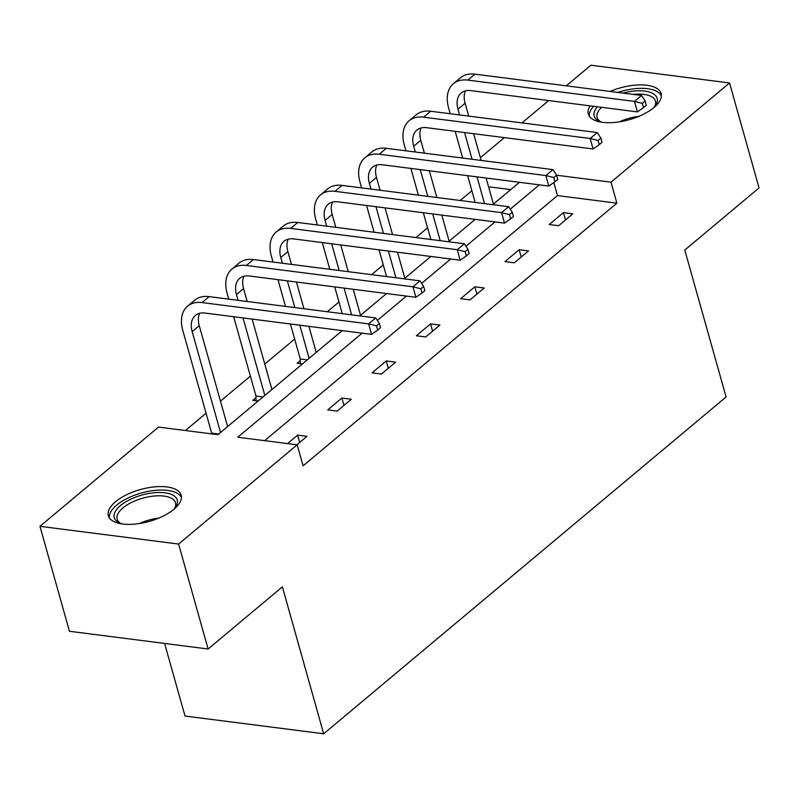 <?xml version="1.0" encoding="UTF-8"?>
<svg xmlns="http://www.w3.org/2000/svg" width="799" height="799" viewBox="0 0 799 799"><rect width="100%" height="100%" fill="white"/><g stroke="black" fill="none" stroke-linecap="round" stroke-linejoin="round"><path stroke-width="1.2" d="M610.116 91.446A37.813 16.519 164.3 0 1 661.123 93.563A37.813 16.519 164.3 0 1 653.952 107.535A37.813 16.519 164.3 0 1 615.18 122.387A37.813 16.519 164.3 0 1 588.314 114.027A37.813 16.519 164.3 0 1 590.151 105.858M174.012 509.223A37.813 16.519 164.3 0 1 135.241 524.064A37.813 16.519 164.3 0 1 108.374 515.715A37.813 16.519 164.3 0 1 115.545 501.742A37.813 16.519 164.3 0 1 154.317 486.891A37.813 16.519 164.3 0 1 181.183 495.25A37.813 16.519 164.3 0 1 174.012 509.223M164.604 643.445L185.008 716.044L323.675 733.782L726.091 396.983L684.783 250.057L759.05 187.905L729.547 82.956L610.985 182.182L556.593 175.231M323.675 733.782L282.377 586.856L208.11 649.008L69.453 631.27L39.95 526.321L158.512 427.085L217.917 434.686L342.262 330.616M471.879 190.751L460.224 200.499M442.636 215.221L441.987 215.77M427.575 227.825L415.919 237.583M398.341 252.304L397.692 252.844M383.28 264.908L371.625 274.656M354.037 289.378L353.388 289.927M338.976 301.982L327.32 311.74M309.732 326.461L309.083 327.001M294.671 339.066L264.779 364.074M250.367 376.139L220.484 401.158M206.072 413.223L185.388 430.531M480.389 157.693L504.369 137.628M521.957 122.906L548.673 100.554M566.261 85.833L590.89 65.218L729.547 82.956M208.11 649.008L178.606 544.059L39.95 526.321M504.948 261.603L514.316 262.801L528.519 250.926L519.15 249.727L504.948 261.603M416.339 335.76L425.707 336.958L439.909 325.083L430.541 323.885L416.339 335.76M327.74 409.917L337.108 411.115L351.31 399.23L341.932 398.032L327.74 409.917M362.127 333.163L237.772 437.223L297.178 444.823L303.081 465.817L616.888 203.176L557.482 195.575L264.649 440.668M287.51 443.585L297.637 435.115L307.006 436.314L296.878 444.783M372.044 372.843L381.413 374.042L395.605 362.157L386.237 360.958L372.044 372.843M460.643 298.686L470.012 299.885L484.214 288L474.846 286.801L460.643 298.686M549.253 224.529L558.621 225.727L572.813 213.842L563.445 212.644L549.253 224.529M616.888 203.176L610.985 182.182M297.178 444.823L178.606 544.059M359.85 315.895L386.566 293.543M404.144 278.821L430.861 256.459M448.449 241.747L475.165 219.385M492.753 204.664L519.47 182.302M539.335 184.849L510.261 209.168M495.03 221.922L465.967 246.252M450.726 259.006L421.662 283.325M406.421 296.079L377.358 320.409M510.751 189.603L488.559 186.766M493.852 203.745L493.313 203.675M449.547 240.819L449.018 240.749M405.253 277.902L404.713 277.832M360.948 314.976L360.409 314.906M302.441 363.945L297.088 363.255L300.274 360.589M316.644 352.059L316.104 351.989M258.147 401.018L252.784 400.339L255.98 397.662M272.339 389.133L271.81 389.063M228.035 426.217L227.505 426.147M557.482 195.575L553.817 182.522M299.695 442.436L297.637 435.115M343.989 405.353L341.932 398.032M388.294 368.279L386.237 360.958M432.599 331.195L430.541 323.885M476.903 294.122L474.846 286.801M521.208 257.038L519.15 249.727M565.502 219.965L563.445 212.644M211.665 433.887L211.665 433.128L218.706 434.027M220.524 432.509L192.169 331.655A24.24 15.64 50.1 0 1 195.356 315.465A24.24 15.64 50.1 0 1 205.013 313.068L371.595 334.372L368.639 323.875L202.057 302.571A36.355 23.461 -129.9 0 0 187.575 306.167A36.355 23.461 -129.9 0 0 182.801 330.456L211.665 433.128M227.625 426.566L199.271 325.712A24.24 15.64 50.1 0 1 199.6 313.328M376.529 325.862L377.707 330.057L380.554 327.68L379.365 323.485L376.529 325.862L368.639 323.875L375.74 317.932L209.158 296.629A36.355 23.461 -129.9 0 0 194.676 300.224L187.575 306.167M375.74 317.932L379.365 323.485M377.707 330.057L371.595 334.372M255.99 400.748L255.97 396.044L263.011 396.943M238.092 300.324L236.474 294.581A24.24 15.64 50.1 0 1 239.66 278.382A24.24 15.64 50.1 0 1 249.318 275.985L415.899 297.288L412.943 286.801L246.362 265.488A36.355 23.461 -129.9 0 0 231.88 269.093A36.355 23.461 -129.9 0 0 227.106 293.383L228.724 299.126M233.668 316.734L255.97 396.044M264.819 395.425L243.036 317.922M271.92 389.483L252.134 319.091M247.191 301.493L243.575 288.639A24.24 15.64 50.1 0 1 243.905 276.244M420.833 288.789L422.012 292.983L424.848 290.606L423.67 286.412L420.833 288.789L412.943 286.801L420.044 280.858L253.463 259.545A36.355 23.461 -129.9 0 0 238.981 263.151L231.88 269.093M420.044 280.858L423.67 286.412M422.012 292.983L415.899 297.288M300.294 363.665L300.264 358.971L307.315 359.87M282.397 263.251L280.779 257.498A24.24 15.64 50.1 0 1 283.955 241.308A24.24 15.64 50.1 0 1 293.613 238.911L460.194 260.214L457.248 249.717L290.666 228.414A36.355 23.461 -129.9 0 0 276.184 232.01A36.355 23.461 -129.9 0 0 271.41 256.299L273.028 262.052M277.972 279.65L285.493 306.387M290.437 323.985L300.264 358.971M309.123 358.352L299.805 325.183M294.861 307.585L287.34 280.849M316.224 352.409L308.903 326.352M303.95 308.754L296.439 282.017M291.495 264.409L287.88 251.555A24.24 15.64 50.1 0 1 288.209 239.171M465.138 251.705L466.316 255.91L469.153 253.533L467.974 249.328L465.138 251.705L457.248 249.717L464.349 243.775L297.767 222.472A36.355 23.461 -129.9 0 0 283.275 226.067L276.184 232.01M464.349 243.775L467.974 249.328M466.316 255.91L460.194 260.214M121.917 523.924A32.719 14.302 164.3 0 1 120.07 523.265A32.719 14.302 164.3 0 1 118.392 507.475A32.719 14.302 164.3 0 1 149.673 493.323A32.719 14.302 164.3 0 1 175.141 507.784A32.719 14.302 164.3 0 1 173.902 509.313M174.262 508.893A30.302 13.243 -15.7 0 0 175.48 502.741A30.302 13.243 -15.7 0 0 149.972 496.579A30.302 13.243 -15.7 0 0 117.143 519.14A30.302 13.243 -15.7 0 0 121.398 523.754M181.453 497.497A37.573 16.419 -15.7 0 0 150.262 491.025A37.573 16.419 -15.7 0 0 109.323 517.782M601.867 122.237A32.719 14.302 164.3 0 1 600.009 121.578A32.719 14.302 164.3 0 1 597.402 106.786M622.93 93.084A32.719 14.302 164.3 0 1 629.622 91.645A32.719 14.302 164.3 0 1 655.08 106.097A32.719 14.302 164.3 0 1 653.842 107.625M601.627 107.326A30.302 13.243 -15.7 0 0 597.083 117.453A30.302 13.243 -15.7 0 0 601.337 122.077M661.392 95.82A37.573 16.419 -15.7 0 0 630.201 89.348A37.573 16.419 -15.7 0 0 617.727 92.414M593.597 106.297A37.573 16.419 -15.7 0 0 589.263 116.095M654.201 107.216A30.302 13.243 -15.7 0 0 655.42 101.054A30.302 13.243 -15.7 0 0 633.377 94.412M326.691 226.167L325.083 220.424A24.24 15.64 50.1 0 1 328.259 204.234A24.24 15.64 50.1 0 1 337.917 201.827L504.499 223.131L501.552 212.644L334.971 191.331A36.355 23.461 -129.9 0 0 320.479 194.936A36.355 23.461 -129.9 0 0 315.715 219.226L317.323 224.968M322.277 242.576L329.787 269.313M334.741 286.911L342.252 313.647M351.62 314.846L344.109 288.109M339.156 270.511L331.645 243.775M360.529 315.325L353.208 289.268M348.254 271.67L340.744 244.933M335.79 227.335L332.184 214.482A24.24 15.64 50.1 0 1 332.504 202.087M509.432 214.631L510.621 218.826L513.457 216.449L512.279 212.254L509.432 214.631L501.552 212.644L508.653 206.701L342.072 185.388A36.355 23.461 -129.9 0 0 327.58 188.993L320.479 194.936M508.653 206.701L512.279 212.254M510.621 218.826L504.499 223.131M370.996 189.093L369.378 183.341A24.24 15.64 50.1 0 1 372.564 167.151A24.24 15.64 50.1 0 1 382.222 164.754L548.803 186.057L545.847 175.56L379.275 154.257A36.355 23.461 -129.9 0 0 364.783 157.852A36.355 23.461 -129.9 0 0 360.009 182.142L361.627 187.895M366.581 205.493L374.092 232.229M379.036 249.837L386.556 276.574M395.924 277.772L388.404 251.026M383.46 233.428L375.949 206.691M404.833 278.252L397.502 252.194M392.559 234.596L385.038 207.86M380.094 190.252L376.479 177.398A24.24 15.64 50.1 0 1 376.808 165.013M553.737 177.548L554.915 181.753L557.762 179.375L556.573 175.171L553.737 177.548L545.847 175.56L552.948 169.618L386.366 148.314A36.355 23.461 -129.9 0 0 371.885 151.92L364.783 157.852M552.948 169.618L556.573 175.171M554.915 181.753L548.803 186.057M415.3 152.01L413.682 146.267A24.24 15.64 50.1 0 1 416.868 130.077A24.24 15.64 50.1 0 1 426.526 127.67L593.108 148.974L590.151 138.487L423.57 117.173A36.355 23.461 -129.9 0 0 409.088 120.779A36.355 23.461 -129.9 0 0 404.314 145.068L405.932 150.811M410.876 168.419L418.396 195.156M423.34 212.754L430.861 239.49M440.229 240.689L432.708 213.952M427.765 196.354L420.244 169.618M449.128 241.168L441.807 215.121M436.863 197.513L429.343 170.776M424.399 153.178L420.783 140.324A24.24 15.64 50.1 0 1 421.113 127.93M598.042 140.474L599.22 144.669L602.056 142.292L600.878 138.097L598.042 140.474L590.151 138.487L597.253 132.544L430.671 111.231A36.355 23.461 -129.9 0 0 416.189 114.836L409.088 120.779M597.253 132.544L600.878 138.097M599.22 144.669L593.108 148.974M459.605 114.936L457.987 109.183A24.24 15.64 50.1 0 1 461.173 92.994A24.24 15.64 50.1 0 1 470.821 90.597L637.402 111.9L634.456 101.403L467.874 80.1A36.355 23.461 -129.9 0 0 453.393 83.705A36.355 23.461 -129.9 0 0 448.619 107.985L450.237 113.738M455.18 131.336L462.701 158.072M467.645 175.68L475.155 202.417M484.534 203.615L477.013 176.879M472.069 159.271L464.549 132.534M493.432 204.095L486.112 178.037M481.168 160.439L473.647 133.703M468.703 116.095L465.088 103.241A24.24 15.64 50.1 0 1 465.418 90.856M642.346 103.391L643.525 107.595L646.361 105.218L645.183 101.014L642.346 103.391L634.456 101.403L641.557 95.461L474.976 74.157A36.355 23.461 -129.9 0 0 460.494 77.763L453.393 83.705M641.557 95.461L645.183 101.014M643.525 107.595L637.402 111.9M192.169 331.655L199.271 325.712M202.057 302.571L209.158 296.629M236.474 294.581L243.575 288.639M246.362 265.488L253.463 259.545M280.779 257.498L287.88 251.555M290.666 228.414L297.767 222.472M139.316 523.545A30.302 13.243 164.3 0 1 156.125 518.441A30.302 13.243 164.3 0 1 158.861 518.052M619.255 121.867A30.302 13.243 164.3 0 1 636.064 116.764A30.302 13.243 164.3 0 1 638.801 116.374M325.083 220.424L332.184 214.482M334.971 191.331L342.072 185.388M369.378 183.341L376.479 177.398M379.275 154.257L386.366 148.314M413.682 146.267L420.783 140.324M423.57 117.173L430.671 111.231M457.987 109.183L465.088 103.241M467.874 80.1L474.976 74.157"/></g></svg>
